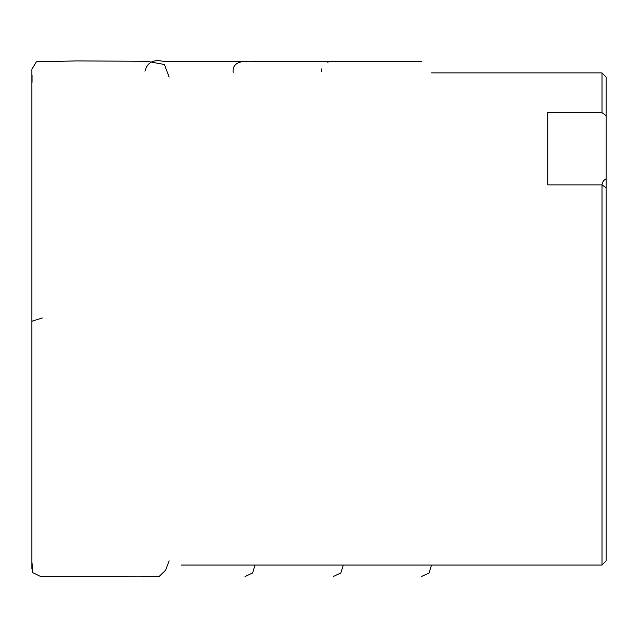 <?xml version="1.0" encoding="UTF-8"?>
<svg xmlns="http://www.w3.org/2000/svg" width="638" height="638" viewBox="0 0 638 638"><rect width="100%" height="100%" fill="white"/><g stroke="black" fill="none" stroke-linecap="round" stroke-linejoin="round"><path stroke-width="0.96" d="M333.291 576.505L340.844 572.996L343.324 565.045M245.056 576.497L252.576 573.012L255.08 565.045M421.527 576.505L429.079 572.996L431.551 565.045M169.126 560.81L165.673 570.077L159.261 576.369L139.523 576.784L40.832 576.592L32.506 572.565L32.059 562.852M181.288 565.045L602.001 565.045L606.1 560.946L606.1 178.744L603.755 180.538L602.36 182.763L602.001 184.749M606.1 178.744L606.1 115.614L602.001 112.655L602.001 72.907L431.575 72.907M602.001 565.045L602.001 184.892L547.779 184.892L547.779 112.655L602.001 112.655M602.001 72.907L606.1 77.007L606.1 115.614M606.1 187.851L602.001 184.892M42.315 317.987L32.059 321.185M32.004 321.233L32.004 321.959M321.432 71.48L321.616 68.944M327.477 62.117L330.667 61.503M338.874 61.455L344.297 61.431M352.168 61.407L421.527 61.591M333.291 61.455L255.87 61.423C247.209 61.216 231.969 59.382 233.173 72.509M245.056 61.463L163.799 61.463C153.495 59.039 147.211 62.285 144.954 71.209M421.527 61.447L331.369 61.447M169.126 77.142L164.421 64.486L146.644 61.272L76.217 60.921L36.398 61.806L31.9 69.223L31.9 568.729M32.059 82.31L32.059 75.117"/></g></svg>
